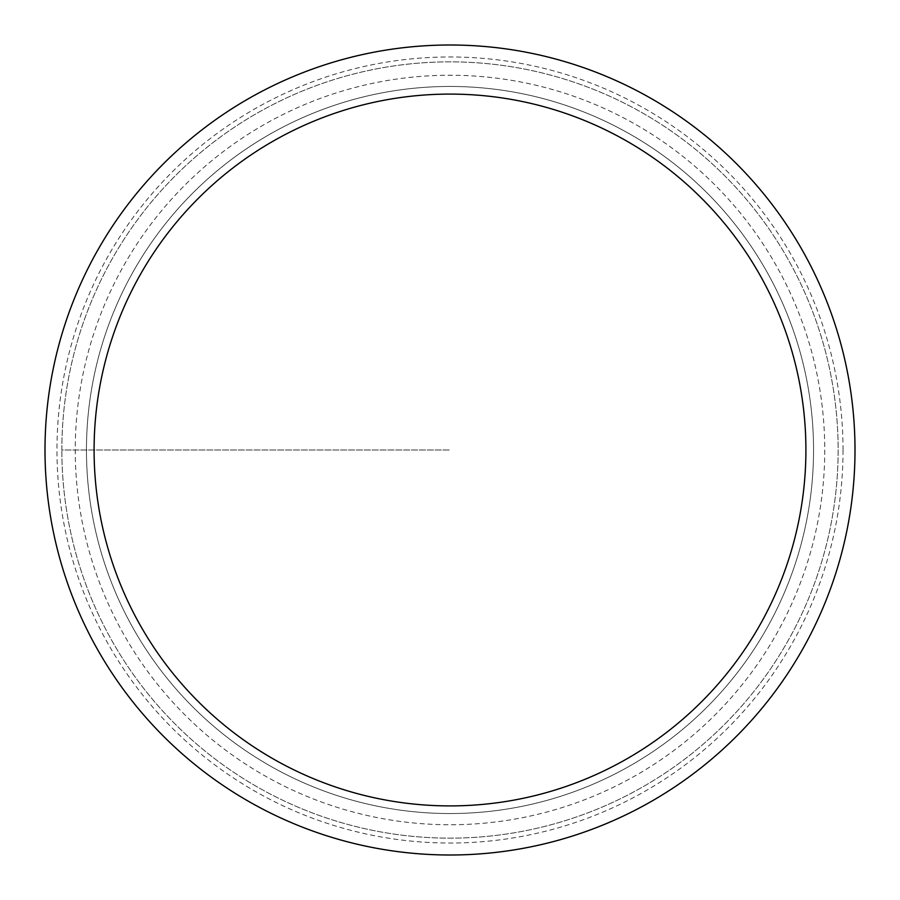 <?xml version="1.0" encoding="UTF-8"?>
<svg xmlns="http://www.w3.org/2000/svg" width="900" height="900" viewBox="0 0 900 900"><rect width="100%" height="100%" fill="white"/><g stroke="black" fill="none" stroke-linecap="round" stroke-linejoin="round"><path stroke-width="0.67" stroke-dasharray="4.5 3.38" d="M61.852 450A388.147 388.147 0 0 1 450 61.852A388.147 388.147 0 0 1 838.148 450A388.147 388.147 0 0 1 450 838.148A388.147 388.147 0 0 1 61.852 450A388.147 388.147 0 0 0 450 838.148A388.147 388.147 0 0 0 838.148 450A388.147 388.147 0 0 0 450 61.852A388.147 388.147 0 0 0 61.852 450L450 450L61.852 450M855 450A405 405 0 0 1 450 855A405 405 0 0 1 45 450A405 405 0 0 1 450 45A405 405 0 0 1 855 450M824.749 450A374.749 374.749 0 0 1 450 824.749A374.749 374.749 0 0 1 75.251 450A374.749 374.749 0 0 1 450 75.251A374.749 374.749 0 0 1 824.749 450M86.456 450A363.544 363.544 0 0 1 450 86.456A363.544 363.544 0 0 1 813.544 450A363.544 363.544 0 0 1 450 813.544A363.544 363.544 0 0 1 86.456 450A363.544 363.544 0 0 0 450 813.544A363.544 363.544 0 0 0 813.544 450A363.544 363.544 0 0 0 450 86.456A363.544 363.544 0 0 0 86.456 450A363.544 363.544 0 0 1 450 86.456A363.544 363.544 0 0 1 813.544 450M843.03 450A393.03 393.03 0 0 0 450 56.97A393.03 393.03 0 0 0 56.97 450A393.03 393.03 0 0 0 450 843.03A393.03 393.03 0 0 0 843.03 450"/><path stroke-width="1.35" d="M94.095 450A355.905 355.905 0 0 0 450 805.905A355.905 355.905 0 0 0 805.905 450A355.905 355.905 0 0 0 450 94.095A355.905 355.905 0 0 0 94.095 450M45 450A405 405 0 0 0 450 855A405 405 0 0 0 855 450A405 405 0 0 0 450 45A405 405 0 0 0 45 450"/></g></svg>
